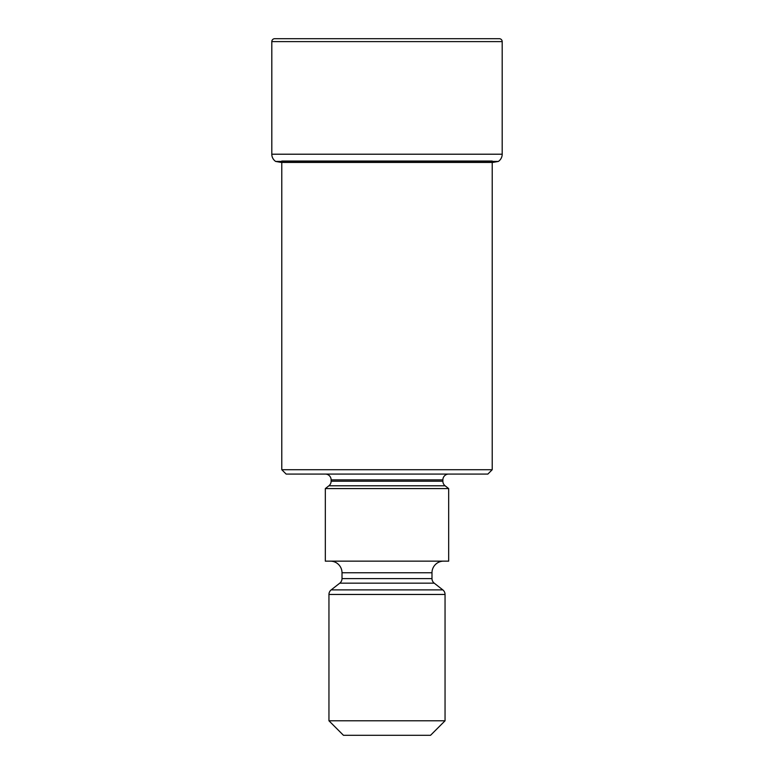 <?xml version="1.0" encoding="UTF-8"?>
<svg xmlns="http://www.w3.org/2000/svg" width="774" height="774" viewBox="0 0 774 774"><rect width="100%" height="100%" fill="white"/><g stroke="black" fill="none" stroke-linecap="round" stroke-linejoin="round"><path stroke-width="1.16" d="M274.712 38.7A2.902 2.902 0 0 0 271.809 41.602A2.902 2.902 0 0 1 274.712 38.7L499.288 38.7A2.902 2.902 0 0 1 502.191 41.602L502.191 154.21A8.707 8.707 0 0 1 498.901 161.031A264.553 264.553 0 0 0 498.408 161.418L275.592 161.418A304.201 304.201 0 0 0 281.397 162.443A304.201 304.201 0 0 1 275.592 161.418A264.553 264.553 0 0 0 275.099 161.031A8.707 8.707 0 0 1 271.809 154.21A8.707 8.707 0 0 0 275.099 161.031A264.553 264.553 0 0 1 275.592 161.418M502.191 41.602L271.809 41.602L271.809 154.21L502.191 154.21M281.397 162.443L492.603 162.443A304.201 304.201 0 0 0 498.408 161.418M281.784 162.443L281.784 469.721L492.216 469.721L492.216 162.501M492.216 469.721L487.862 474.075L286.138 474.075L281.784 469.721M448.678 474.075A5.805 5.805 0 0 0 442.873 479.88L331.127 479.88A5.805 5.805 0 0 0 325.322 474.075M442.873 479.88L442.873 481.225A5.805 5.805 0 0 0 445.108 485.791L448.678 488.588L325.322 488.588L328.892 485.791A5.805 5.805 0 0 0 331.127 481.225L442.873 481.225M331.127 479.88L331.127 481.225M325.322 488.588L325.322 561.15L448.678 561.15L448.678 488.588M443.599 561.15A11.61 11.61 0 0 0 431.989 572.76L342.011 572.76A11.61 11.61 0 0 0 330.401 561.15M431.989 572.76L431.989 578.594A5.805 5.805 0 0 0 434.224 583.161L442.815 589.885A5.805 5.805 0 0 1 445.05 594.461L445.05 720.788L430.538 735.3L343.463 735.3L328.95 720.788L445.05 720.788M342.011 572.76L342.011 578.594L431.989 578.594M434.224 583.161L339.776 583.161A5.805 5.805 0 0 0 342.011 578.594M339.776 583.161L331.185 589.885L442.815 589.885M445.05 594.461L328.95 594.461A5.805 5.805 0 0 1 331.185 589.885M328.95 594.461L328.95 720.788M271.809 41.602L271.809 154.21M281.784 161.031L492.216 161.031M445.108 485.791L328.892 485.791"/></g></svg>
